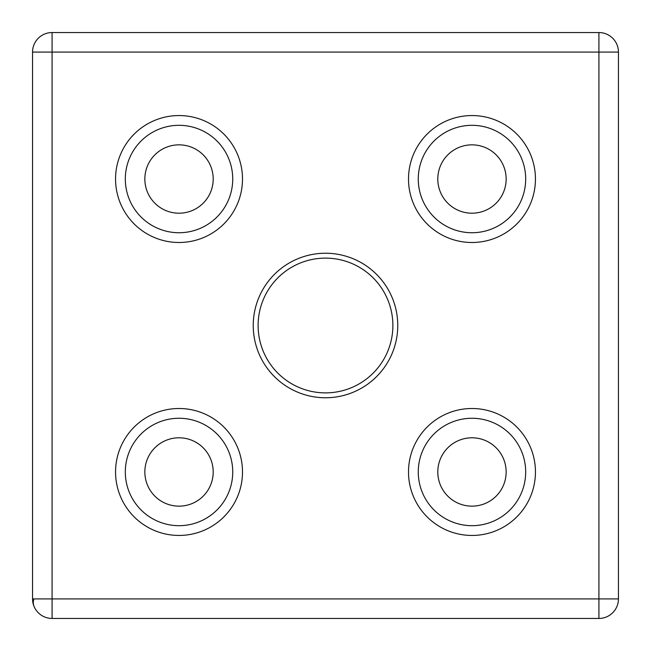 <?xml version="1.0" encoding="UTF-8"?>
<svg xmlns="http://www.w3.org/2000/svg" width="651" height="651" viewBox="0 0 651 651"><rect width="100%" height="100%" fill="white"/><g stroke="black" fill="none" stroke-linecap="round" stroke-linejoin="round"><path stroke-width="0.98" d="M232.732 179.025A53.707 53.707 0 0 1 179.025 232.732A53.707 53.707 0 0 1 125.317 179.025A53.707 53.707 0 0 1 179.025 125.317A53.707 53.707 0 0 1 232.732 179.025M525.683 179.025A53.707 53.707 0 0 1 471.975 232.732A53.707 53.707 0 0 1 418.267 179.025A53.707 53.707 0 0 1 471.975 125.317A53.707 53.707 0 0 1 525.683 179.025M525.683 471.975A53.707 53.707 0 0 1 471.975 525.683A53.707 53.707 0 0 1 418.267 471.975A53.707 53.707 0 0 1 471.975 418.267A53.707 53.707 0 0 1 525.683 471.975M232.732 471.975A53.707 53.707 0 0 1 179.025 525.683A53.707 53.707 0 0 1 125.317 471.975A53.707 53.707 0 0 0 179.025 525.683A53.707 53.707 0 0 1 125.317 471.975A53.707 53.707 0 0 1 179.025 418.267A53.707 53.707 0 0 1 232.732 471.975M253.239 325.5A72.261 72.261 0 0 0 325.5 397.761A72.261 72.261 0 0 0 397.761 325.5A72.261 72.261 0 0 0 325.5 253.239A72.261 72.261 0 0 0 253.239 325.5M258.121 325.5A67.379 67.379 0 0 0 325.5 392.878A67.379 67.379 0 0 0 392.878 325.5A67.379 67.379 0 0 0 325.5 258.121A67.379 67.379 0 0 0 258.121 325.5M618.45 52.08A19.53 19.53 0 0 0 598.92 32.55L52.08 32.55L52.08 52.08L32.55 52.08L32.55 598.92A19.53 19.53 0 0 0 52.08 618.45L598.92 618.45A19.53 19.53 0 0 0 618.45 598.92L618.45 52.08L598.92 52.08L598.92 32.55M52.08 32.55A19.53 19.53 0 0 0 32.55 52.08M32.55 598.92L52.08 598.92L52.08 618.45M506.152 471.975A34.178 34.178 0 0 1 471.975 506.152A34.178 34.178 0 0 1 437.798 471.975A34.178 34.178 0 0 1 471.975 437.798A34.178 34.178 0 0 1 506.152 471.975M213.202 179.025A34.178 34.178 0 0 1 179.025 213.202A34.178 34.178 0 0 1 144.847 179.025A34.178 34.178 0 0 1 179.025 144.847A34.178 34.178 0 0 1 213.202 179.025M506.152 179.025A34.178 34.178 0 0 1 471.975 213.202A34.178 34.178 0 0 1 437.798 179.025A34.178 34.178 0 0 1 471.975 144.847A34.178 34.178 0 0 1 506.152 179.025M213.202 471.975A34.178 34.178 0 0 1 179.025 506.152A34.178 34.178 0 0 1 144.847 471.975A34.178 34.178 0 0 1 179.025 437.798A34.178 34.178 0 0 1 213.202 471.975M598.92 618.45L598.92 598.92L52.08 598.92L52.08 52.08L598.92 52.08L598.92 598.92L618.45 598.92A19.53 19.53 0 0 1 618.401 600.312M179.025 418.267A53.707 53.707 0 0 0 125.317 471.975M179.025 242.498A63.472 63.472 0 0 0 242.498 179.025A63.472 63.472 0 0 0 179.025 115.552A63.472 63.472 0 0 0 115.552 179.025A63.472 63.472 0 0 0 179.025 242.498M471.975 242.498A63.472 63.472 0 0 0 535.447 179.025A63.472 63.472 0 0 0 471.975 115.552A63.472 63.472 0 0 0 408.502 179.025A63.472 63.472 0 0 0 471.975 242.498M471.975 535.447A63.472 63.472 0 0 0 535.447 471.975A63.472 63.472 0 0 0 471.975 408.502A63.472 63.472 0 0 0 408.502 471.975A63.472 63.472 0 0 0 471.975 535.447M179.025 535.447A63.472 63.472 0 0 0 242.498 471.975A63.472 63.472 0 0 0 179.025 408.502A63.472 63.472 0 0 0 115.552 471.975A63.472 63.472 0 0 0 179.025 535.447M34.055 606.431A19.53 13.663 -22.6 0 1 33.901 598.92M179.025 232.732A53.707 53.707 0 0 1 125.317 179.025M471.975 232.732A53.707 53.707 0 0 1 418.267 179.025M471.975 525.683A53.707 53.707 0 0 1 418.267 471.975M608.278 616.058A19.53 19.53 0 0 0 613.681 611.712M614.552 610.622A19.53 19.53 0 0 0 615.35 609.482M616.058 608.278A19.53 19.53 0 0 0 616.684 607.033M617.221 605.747A19.53 19.53 0 0 0 617.661 604.421M618.002 603.07A19.53 19.53 0 0 0 618.255 601.703"/></g></svg>

